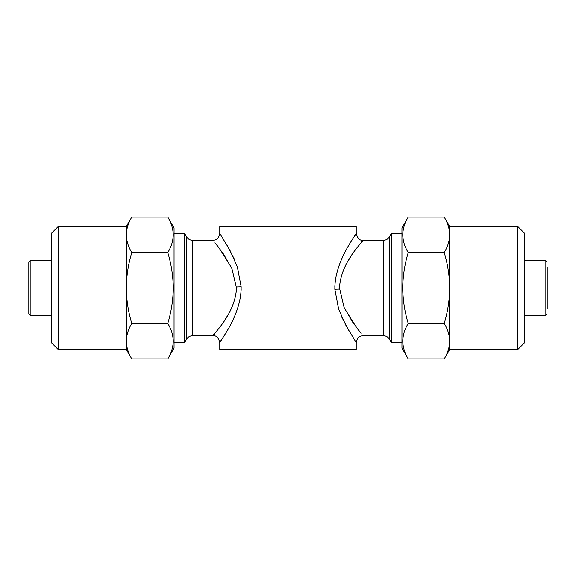 <?xml version="1.0" encoding="UTF-8"?>
<svg xmlns="http://www.w3.org/2000/svg" width="576" height="576" viewBox="0 0 576 576"><rect width="100%" height="100%" fill="white"/><g stroke="black" fill="none" stroke-linecap="round" stroke-linejoin="round"><path stroke-width="0.86" d="M58.097 349.387L58.097 226.613L51.278 233.431L51.278 342.569L58.097 349.387L126.31 349.387L131.796 358.884L167.789 358.884C174.982 347.105 174.982 335.29 167.789 323.446C171.302 311.818 173.131 300.01 173.268 288C173.11 275.839 171.281 264.031 167.789 252.554C174.982 240.775 174.982 228.96 167.789 217.116L131.796 217.116C128.29 222.898 126.461 228.809 126.31 234.835L126.31 288C126.446 300.01 128.275 311.818 131.796 323.446C128.29 329.227 126.461 335.138 126.31 341.165C126.461 347.206 128.282 353.11 131.796 358.884M58.097 226.613L126.31 226.613L126.31 234.835C126.461 240.876 128.282 246.78 131.796 252.554C128.297 264.024 126.475 275.839 126.31 288L126.31 349.387M167.789 217.116L174.06 227.974L174.06 348.026L167.789 358.884M408.211 358.884L401.94 348.026L401.94 227.974L408.211 217.116C401.018 228.895 401.018 240.71 408.211 252.554C404.698 264.182 402.869 275.99 402.732 288C402.89 300.161 404.719 311.969 408.211 323.446C401.018 335.225 401.018 347.04 408.211 358.884L444.204 358.884C447.71 353.102 449.539 347.191 449.69 341.165L449.69 288C449.554 275.99 447.725 264.182 444.204 252.554C447.71 246.773 449.539 240.862 449.69 234.835C449.539 228.794 447.718 222.89 444.204 217.116L408.211 217.116M517.903 226.613L517.903 349.387L524.722 342.569L524.722 233.431L517.903 226.613L449.69 226.613L444.204 217.116M517.903 349.387L449.69 349.387L449.69 341.165C449.539 335.124 447.718 329.22 444.204 323.446C447.703 311.976 449.525 300.161 449.69 288L449.69 226.613M30.161 260.719L30.161 315.281L28.8 313.92L28.8 262.08L30.161 260.719L51.278 260.719M547.2 308.462L547.2 267.538M236.484 289.159C234.446 315.533 211.795 335.441 212.969 335.743C212.407 334.692 235.246 314.618 236.506 288L231.926 268.589L223.567 254.124L214.826 242.518M216.137 244.145L218.57 247.255M219.571 248.573L231.444 267.538M234.137 258.71L226.872 244.757M192.506 240.25C189.929 240.17 187.963 239.033 186.595 236.844L186.595 339.156C187.963 336.967 189.929 335.83 192.506 335.75L192.506 240.25L212.969 240.25C215.114 239.89 218.448 240.25 219.787 233.431L229.831 250.027L237.341 266.717L241.171 286.798C241.387 315.36 219.809 341.021 219.802 342.554C218.693 342.677 240.005 317.556 241.171 289.325M227.966 315L224.726 320.17M219.542 327.47L216.742 331.099M216.13 331.87L212.969 335.75C216.245 335.347 218.513 337.615 219.787 342.569L219.787 349.387L356.213 349.387L356.213 342.569L346.169 325.973L338.659 309.283L334.829 289.202C334.613 260.64 356.191 234.979 356.198 233.446C357.307 233.323 335.995 258.444 334.829 286.675M339.516 286.841C341.554 260.467 364.205 240.559 363.031 240.257C363.593 241.308 340.754 261.382 339.494 288L344.074 307.411L352.433 321.876L361.174 333.482M359.863 331.855L357.43 328.745M356.429 327.427L344.556 308.462M341.863 317.29L349.128 331.243M348.034 261L351.274 255.83M356.458 248.53L359.258 244.901M359.87 244.13L363.031 240.25C359.755 240.653 357.487 238.385 356.213 233.431L356.213 226.613L219.787 226.613L219.787 233.431M389.405 236.844C388.037 239.033 386.071 240.17 383.494 240.25L383.494 335.75C386.071 335.83 388.037 336.967 389.405 339.156L389.405 236.844L391.37 233.431L391.37 342.569L401.94 342.569M355.99 233.762L355.284 234.842M355.104 235.123L353.074 238.284M352.354 239.436L349.862 243.511M186.595 339.156L184.63 342.569L184.63 233.431L174.06 233.431M220.01 342.238L220.716 341.158M220.896 340.877L222.926 337.716M223.646 336.564L226.138 332.489M444.204 323.446L408.211 323.446M444.204 252.554L408.211 252.554M131.796 323.446L167.789 323.446M131.796 252.554L167.789 252.554M524.722 315.281L545.839 315.281L545.839 260.719L547.2 262.08M241.171 286.798L236.491 286.949M334.829 289.202L339.509 289.051M30.161 315.281L51.278 315.281M545.839 260.719L524.722 260.719M192.506 335.75L212.969 335.75M383.494 335.75L363.031 335.75C360.886 336.11 357.552 335.75 356.213 342.569L356.213 342.569M383.494 240.25L363.031 240.25M401.94 233.431L391.37 233.431M174.06 342.569L184.63 342.569M186.595 236.844L184.63 233.431M389.405 339.156L391.37 342.569M545.839 315.281L547.2 313.92M449.69 349.387L444.204 358.884M126.31 226.613L131.796 217.116"/></g></svg>
